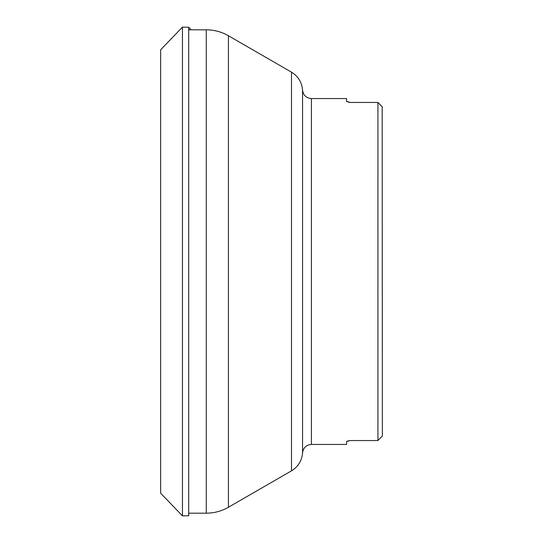 <?xml version="1.0" encoding="UTF-8"?>
<svg xmlns="http://www.w3.org/2000/svg" width="543" height="543" viewBox="0 0 543 543"><rect width="100%" height="100%" fill="white"/><g stroke="black" fill="none" stroke-linecap="round" stroke-linejoin="round"><path stroke-width="0.81" d="M182.448 515.85L182.448 27.15L160.64 49.773L160.64 493.227L182.448 515.85L188.699 515.755L188.699 27.245L191.088 29.817M382.177 106.761L382.36 436.015L381.987 436.443M381.865 436.572L381.274 437.183M346.638 441.52L350.099 440.556L377.928 440.556L377.928 102.444L381.274 105.817M377.928 440.556L382.36 436.015M382.36 106.985L377.928 102.444L350.099 102.444L346.556 101.31L346.556 98.554L311.411 98.554L311.411 444.445C306.245 444.907 303.293 447.704 302.553 452.835C301.901 460.695 298.216 466.688 291.503 470.829L291.503 72.171L228.433 35.757L228.433 507.243C221.558 511.167 214.166 513.149 206.259 513.183L206.259 29.817L188.699 29.817M350.099 440.556L349.346 440.624M348.341 440.835L347.031 441.262M311.411 444.445L346.556 444.445L346.556 441.69M346.638 101.48L347.031 101.738M348.341 102.165L349.346 102.376M291.503 72.171C298.216 76.312 301.901 82.305 302.553 90.165L302.553 452.835M182.448 27.15L188.699 27.245M291.503 470.829L228.433 507.243M206.259 513.183L188.699 513.183M302.553 90.165C303.293 95.296 306.245 98.093 311.411 98.554M228.433 35.757C221.558 31.833 214.166 29.851 206.259 29.817"/></g></svg>
